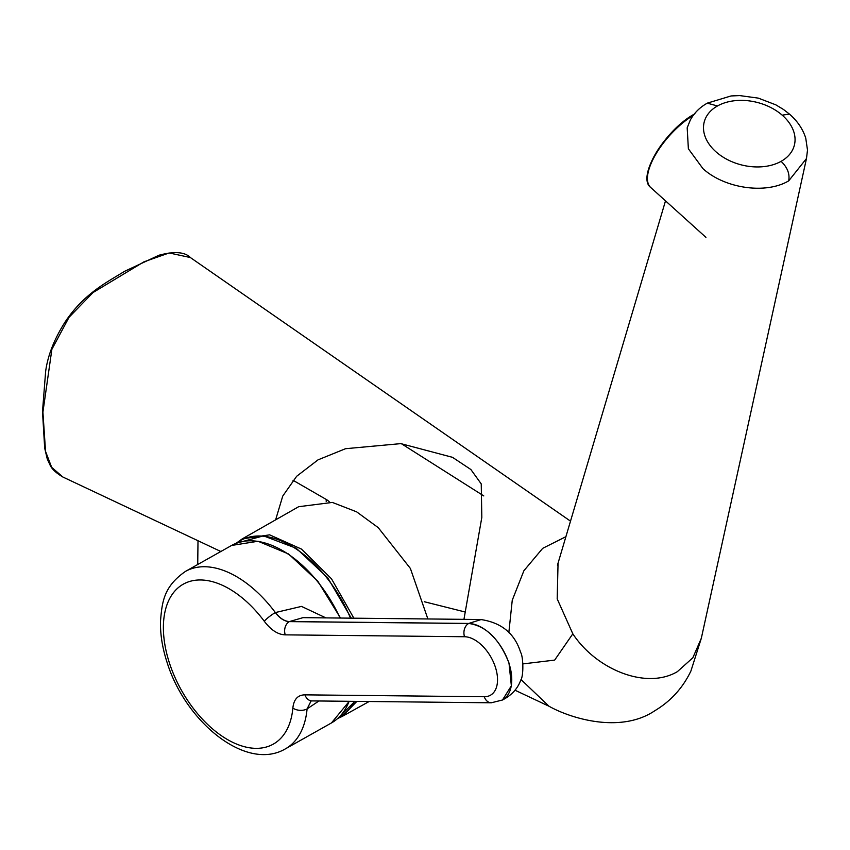 <?xml version="1.0" encoding="UTF-8"?>
<svg xmlns="http://www.w3.org/2000/svg" width="850" height="850" viewBox="0 0 850 850"><rect width="100%" height="100%" fill="white"/><g stroke="black" fill="none" stroke-linecap="round" stroke-linejoin="round"><path stroke-width="1.27" d="M520.976 679.501L548.972 706.222C569.861 718.048 620.33 734.177 655.021 710.6C670.831 701.101 682.794 687.926 690.901 671.054L701.335 638.244L692.846 657.773L677.365 671.659C646.213 690.051 596.296 669.524 572.826 633.824L557.186 598.867L558.057 563.114M275.623 519.849L282.742 496.081L296.65 476.287L318.017 459.861L345.525 448.704L400.849 443.626L452.487 457.321L470.868 469.508L481.238 483.905L481.822 517.406L463.951 619.342M427.879 618.97L410.38 568.438L378.239 527.648L356.628 511.838L332.35 502.424L298.658 506.706L242.271 538.868L269.631 534.841L301.442 549.079L331.511 578.829L353.855 618.184M565.898 536.679L542.693 548.335L523.887 570.732L512.253 600.238L508.831 632.644M42.914 412.154L51.882 349.297L69.062 317.273L92.979 292.581L143.979 261.811L169.161 252.96L190.368 257.539C184.896 251.908 174.42 251.143 158.939 255.244L124.578 271.32C107.302 282.083 84.171 293.346 65.153 321.906C54.336 338.863 47.834 355.321 45.656 371.269L42.5 411.612A1.254 0.712 0.6 0 0 42.914 412.154L45.549 451.403L51.669 467.341L62.879 477.02C56.079 472.993 51.797 468.987 50.023 464.971L47.26 458.968L44.689 448.163L42.5 411.612A1.254 0.712 0.6 0 1 42.872 411.113M522.941 663.903L554.657 660.099L572.826 633.824M236.13 543.309L242.271 538.868L236.045 543.341M464.557 611.851L424.277 601.726M356.873 701.378L342.136 716.465L369.123 701.516M326.209 501.489L326.23 499.449L293.006 480.271M326.23 499.449A17.606 10.03 -179.4 0 1 329.354 501.893M350.498 618.152A101.277 59.213 -119.4 0 0 236.321 543.235M338.555 717.719A101.277 59.213 -119.4 0 0 354.567 701.356M318.92 700.984L307.094 708.889L311.058 700.984M285.249 634.854C277.982 634.631 271.001 630.105 264.297 621.265A91.768 53.656 -119.4 0 0 185.906 582.856A91.768 53.656 -119.4 0 0 169.607 663.531A91.768 53.656 -119.4 0 0 239.275 745.11A91.768 53.656 -119.4 0 0 292.857 708.093C293.771 699.327 297.819 694.918 304.98 694.854L484.277 696.734A32.704 19.125 -119.4 0 0 495.316 666.952A32.704 19.125 -119.4 0 0 464.536 636.735L285.249 634.854A10.062 7.735 -89.4 0 1 289.329 621.616L468.616 623.507A42.755 25.001 60.6 0 1 508.863 663.021A42.755 25.001 60.6 0 1 502.488 700.007L511.36 685.791L508.991 663.011M502.584 699.943C511.275 695.406 517.172 689.191 520.306 681.286C524.121 676.016 523.133 655.945 520.646 652.449C514.792 633.548 501.489 622.582 480.728 619.523L303.014 617.653L289.436 621.562L468.722 623.443L481.174 619.533M292.857 708.093A10.062 6.226 -174.8 0 0 307.084 708.889A101.83 59.542 60.6 0 1 285.324 748.903C246.224 771.853 185.651 722.086 167.163 662.671C162.435 648.284 160.214 634.504 160.48 621.318C162.116 602.214 163.444 586.723 185.481 571.391A101.83 59.542 60.6 0 1 275.358 612.563L301.506 606.401L325.911 617.897M264.297 621.265A10.062 1.753 143.3 0 1 275.358 612.563C279.788 618.375 284.453 621.393 289.329 621.616L289.436 621.562C284.559 621.339 279.894 618.311 275.464 612.499M484.277 696.734A10.062 7.735 90.6 0 0 491.279 702.791L311.993 700.91L311.121 700.952L307.094 708.889M701.324 638.276L806.48 158.525L788.704 180.859C765.999 194.448 724.923 188.626 703.003 168.704L688.372 148.782L687.183 127.808L690.349 119.946C694.301 112.827 699.954 107.238 707.296 103.158L717.453 105.974A46.537 32.226 14.4 0 0 716.38 152.171A46.537 32.226 14.4 0 0 781.097 161.341A46.537 32.226 14.4 0 0 782.181 115.154L789.469 114.113L783.498 109.48L775.838 104.848L758.338 98.132L739.776 95.593L731.096 95.944L707.402 103.105M782.181 115.154A46.537 32.226 14.4 0 0 717.453 105.974M788.704 180.859C789.937 173.857 787.398 167.354 781.097 161.341M483.788 495.933L401.306 443.658M349.265 701.303L331.457 722.946A101.83 59.542 -119.4 0 0 349.106 701.303M508.969 662.957C499.513 639.115 486.104 625.951 468.722 623.443L468.616 623.507A10.062 7.735 -89.4 0 0 464.536 636.735M340.064 618.046A101.83 59.542 -119.4 0 0 231.614 545.445L185.481 571.391M311.993 700.91A10.062 7.735 -89.4 0 1 304.98 694.854M705.936 237.363L650.749 187.531A51.563 20.836 -47.9 0 1 655.871 154.116A51.563 20.836 -47.9 0 1 693.228 115.387M647.498 176.832A50.554 20.432 -47.9 0 1 693.855 114.559M806.48 158.525L807.5 150.078L805.747 138.114C802.836 129.009 797.417 121.008 789.469 114.113M570.509 521.146L190.389 257.561M665.508 200.855L557.791 564.028M557.77 564.071L557.451 565.176M514.972 690.2L548.972 706.222M220.841 551.501L62.889 477.031M337.609 718.579L342.136 716.465M354.907 701.356L338.417 717.836M351.294 618.162L327.771 577.83L296.31 548.303L263.5 535.851L236.226 543.267M285.324 748.903L331.457 722.946M491.279 702.791L502.488 700.007M340.521 618.046L317.826 581.241L288.596 553.987L258.039 541.259L231.614 545.445M650.749 187.531C636.172 176.938 665.794 129.062 694.939 113.794M197.731 564.506L197.997 540.738"/></g></svg>
